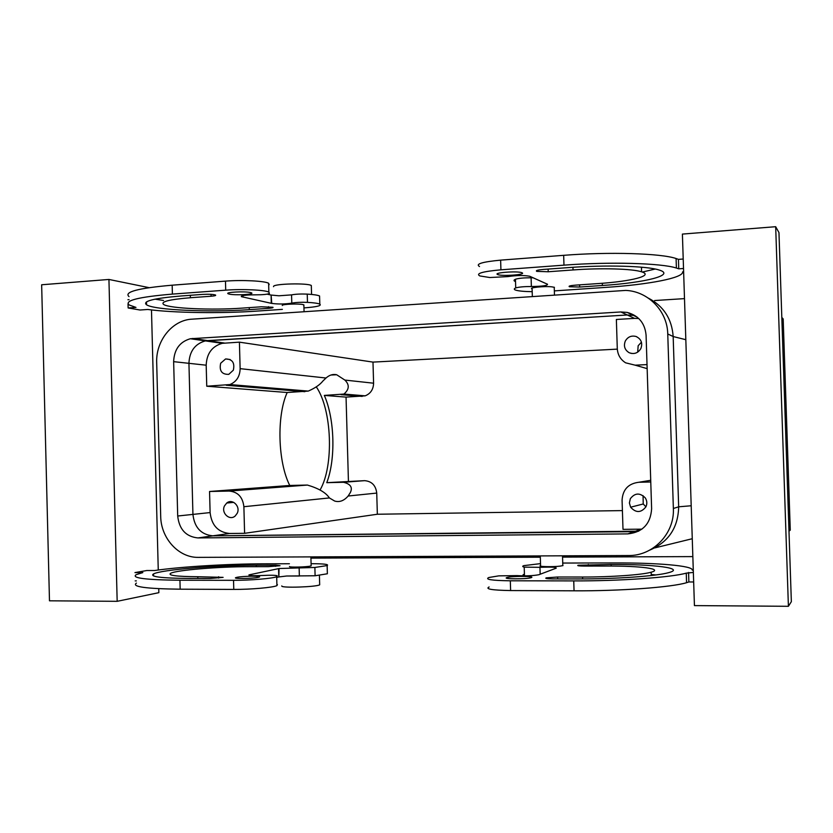 <?xml version="1.0" encoding="UTF-8"?>
<svg xmlns="http://www.w3.org/2000/svg" width="833" height="833" viewBox="0 0 833 833"><rect width="100%" height="100%" fill="white"/><g stroke="black" fill="none" stroke-linecap="round" stroke-linejoin="round"><path stroke-width="1.25" d="M320.122 489.898C334.085 465.709 332.013 409.607 316.301 386.876M330.899 375.037L336.667 374.746L344.852 380.067C349.652 384.721 349.339 389.386 343.925 394.061L324.318 395.415C334.689 418.843 335.834 459.222 326.765 482.671L343.488 482.286C350.558 483.973 352.838 487.399 350.329 492.584L348.142 496.02L376.735 493.084L377.349 514.242L244.6 533.318L229.585 533.474L197.921 537.931L627.843 533.891C642.66 532.266 650.583 523.895 651.625 508.807L646.085 335.189C644.94 323.162 638.64 315.572 627.187 312.417L620.814 311.959L190.361 338.739C179.761 341.801 174.191 349.444 173.639 361.657L177.7 516.012C179.21 529.382 185.946 536.691 197.921 537.931M344.852 380.067L373.59 383.201L372.986 362.105L239.415 342.155L240.133 368.655C239.904 376.464 236.499 381.764 229.929 384.554L206.751 386.22L287.187 392.51C276.556 415.688 277.826 462.18 289.759 485.462L307.419 485.056C318.612 488.357 325.932 492.647 329.389 497.936L334.627 501.029C339.458 502.486 343.967 500.82 348.142 496.02M287.187 392.51L308.272 391.094C315.124 388.074 319.987 384.721 322.892 381.025L326.015 378.015C329.451 374.985 333.002 373.902 336.667 374.746M206.751 386.22L206.188 365.198C206.709 353.536 212.071 346.236 222.276 343.321L205.355 340.895C194.943 343.883 189.466 351.359 188.935 363.323L192.933 514.398C194.422 527.487 201.045 534.63 212.8 535.838L638.713 531.173M289.759 485.462L209.552 491.491L210.114 512.576C211.582 525.342 218.069 532.308 229.585 533.474M209.552 491.491L229.148 491.064C237.832 491.845 242.736 497.051 243.882 506.714L244.6 533.318M343.488 482.286L364.604 480.662C371.747 481.266 375.798 485.4 376.735 493.084M364.604 480.662L326.765 482.671M324.318 395.415L346.049 397.112L348.423 481.047M373.59 383.201C373.392 389.417 370.591 393.634 365.177 395.842L346.049 397.112M684.487 298.62L654.665 300.536M788.986 531.235L790.267 530.132L783.176 318.924L781.823 317.446M692.848 556.6L562.556 557.11M540.315 557.204L311.157 558.11M239.415 342.155L222.276 343.321M233.344 370.175C234.927 362.792 232.345 359.054 225.576 358.961L220.662 363.25C219.11 370.852 221.817 374.548 228.783 374.35L233.344 370.175M224.452 343.05L207.584 340.614L205.355 340.895C194.943 343.883 189.466 351.359 188.935 363.323L192.933 514.398C194.422 527.487 201.045 534.63 212.8 535.838L634.163 531.662L641.254 529.163L623.001 529.361L622.074 500.144C622.772 489.512 628.374 483.546 638.89 482.255L650.771 481.995M649.73 550.124C668.524 542.085 678.177 527.653 678.666 506.828L673.168 336.542C671.919 318.924 663.641 306.127 648.345 298.12M192.621 338.448L207.584 340.614L627.291 314.989L620.814 311.959M637.328 317.258L633.517 315.436L627.291 314.989L633.517 315.436L627.187 312.417M237.207 513.305C240.768 506.412 232.365 498.196 226.732 503.028L224.493 505.891C220.87 512.909 229.627 521.166 235.208 515.96L237.207 513.305M622.407 510.598L377.349 514.242M372.986 362.105L617.315 349.131M647.022 364.594L635.173 365.177L625.635 362.824C620.45 359.533 617.67 354.775 617.284 348.569L616.368 319.476L634.559 318.383L627.291 314.989L205.355 340.895L190.361 338.739M638.755 318.518L634.559 318.383M641.254 529.163L641.931 529.153M630.321 498.717L629.394 502.986L630.623 507.203C635.912 513.045 640.994 512.951 645.887 506.891C647.314 503.798 647.106 500.789 645.263 497.874C639.869 492.553 634.892 492.834 630.321 498.717M640.848 348.6C642.826 343.071 641.243 339.041 636.089 336.501C631.424 335.303 627.843 336.813 625.323 341.02C623.428 346.018 624.688 349.902 629.113 352.692C634.059 354.546 637.974 353.182 640.848 348.6M282.272 305.513L282.272 305.378C282.262 304.139 299.016 303.514 303.118 304.607L303.878 305.367M554.257 288.083L554.403 287.323L551.665 286.812C544.147 286 528.424 287.666 532.006 288.864M289.478 566.502L289.478 566.596C289.53 567.481 306.357 567.075 310.407 566.086L311.136 565.503M562.796 565.066L562.993 565.597L560.276 566.107C552.789 567.065 536.941 566.679 540.471 565.638M645.929 506.808L643.232 503.986L643.076 495.656M637.693 352.14L638.161 345.747L641.441 342.196M319.612 297.402L319.57 295.986C317.789 295.132 313.677 294.507 307.242 294.111C300.796 293.851 295.6 294.101 291.665 294.872L278.909 295.788L271.1 295.049L271.766 303.42C278.451 304.264 285.136 304.17 291.789 303.139C295.694 302.379 300.921 302.129 307.471 302.369C313.906 302.733 318.019 303.327 319.799 304.128C321.902 305.669 316.852 306.908 304.649 307.846L304.18 307.877M271.1 295.049L271.277 303.316L241.403 296.663C240.976 295.517 245.589 294.913 255.231 294.83C262.832 294.84 267.57 294.372 269.423 293.445L268.861 292.123C265.175 289.946 242.268 288.864 225.712 290.165L172.4 294.101C138.34 296.985 123.95 300.609 129.24 305.003L135.977 307.408L128.136 307.971L140.017 310.011L147.764 309.47C173.858 312.969 221.193 313.572 256.585 311.115L282.377 309.366M211.103 296.236C214.727 295.934 216.205 295.538 215.549 295.028C213.144 294.288 208.781 294.08 202.44 294.413L181.511 295.944C153.824 298.256 142.162 301.202 146.525 304.774C154.282 310.126 210.166 312.5 249.306 309.647L268.57 308.325C272.047 308.054 273.505 307.7 272.932 307.262L261.312 306.794L241.862 308.137C212.019 310.334 169.547 308.502 163.664 304.493C160.28 301.733 169.182 299.484 190.393 297.735L211.103 296.236L211.051 294.341M229.252 294.101C235.052 295.528 255.127 294.424 251.493 292.872L250.494 292.55C244.902 291.102 224.504 292.196 228.138 293.747L229.252 294.101M547.156 284.063L547.51 284.23C547.697 285.615 542.314 286.375 531.371 286.521C524.092 286.521 518.876 286.989 515.721 287.947C513.899 288.718 513.815 289.415 515.502 290.061C518.334 291.009 523.905 291.55 532.204 291.685M683.622 271.797L682.581 271.87C683.872 277.899 648.324 284.605 605.976 287.385L554.341 290.894M683.518 268.486L678.749 268.83L676.396 268.028L676.094 258.522L678.447 259.375L678.749 268.83M547.156 284.095L529.726 276.254C523.738 275.182 516.47 275.296 507.901 276.608L489.783 277.524L479.808 275.931C475.476 273.536 482.515 271.496 500.925 269.819L563.972 265.154C609.923 261.635 661.298 263.103 676.396 268.028M536.785 271.371L548.218 271.756L573.031 269.954C601.176 267.83 632.476 268.747 641.577 271.818C654.374 275.567 631.31 281.419 598.698 283.532L575.718 285.125C570.397 285.573 568.273 286.104 569.366 286.739L579.664 287.041L602.384 285.49C645.127 282.741 676.313 275.005 658.986 269.975C646.918 265.977 605.612 264.779 568.564 267.591L543.439 269.423C537.587 269.954 535.38 270.6 536.785 271.371L536.764 270.517M497.686 274.546C492.522 272.735 517.147 270.808 521.77 272.683L522.02 272.776C526.768 274.64 502.289 276.473 497.832 274.609L497.686 274.546M276.691 577.404L278.847 576.946L279.055 568.523L314.874 567.46L327.14 565.576L327.369 573.77L315.103 575.77L314.874 567.46M311.313 563.702L311.781 563.702C324.047 563.743 329.17 564.368 327.14 565.576M278.618 568.627L248.952 574.885C248.578 575.718 253.222 575.915 262.884 575.478C270.517 575.093 275.275 575.187 277.181 575.749L276.681 576.717C273.089 578.456 250.181 580.403 233.532 580.32L179.938 580.226C145.671 579.903 131.093 578.05 136.196 574.655L142.839 572.594L134.956 572.594L146.775 570.532L154.563 570.532C180.542 566.711 227.919 563.868 263.488 563.816L289.405 563.754M275.629 565.19L256.272 565.232C216.924 565.19 161.061 569.73 153.522 573.937C149.315 576.707 161.133 578.206 188.976 578.446L210.01 578.477L223.119 577.363L197.785 576.717C176.471 576.551 167.443 575.395 170.713 573.271C176.429 570.105 218.881 566.638 248.88 566.69L268.424 566.648L280.044 565.722L275.629 565.19L275.661 566.357M258.251 577.352C252.722 578.675 232.23 578.925 235.801 577.633L236.895 577.331C242.642 576.02 262.801 575.78 259.24 577.071L258.251 577.352M489.127 586.973C484.91 589.035 492.074 590.233 510.619 590.555L510.317 580.799C491.782 580.539 484.629 579.445 488.846 577.508L498.759 575.863L516.96 575.603C525.613 576.092 532.912 575.811 538.847 574.739L556.246 568.158C556.361 567.158 550.936 566.888 539.951 567.335L524.207 567.127C522.333 566.669 522.229 566.169 523.874 565.628L540.513 563.629M510.317 580.799L573.75 580.903C619.991 581.08 671.398 577.404 686.257 573.135L693.358 572.438M562.733 563.056L614.639 562.931C657.206 562.754 693.191 565.722 692.233 570.084L693.285 570.084M557.621 577.009L546.177 577.863C544.803 578.477 547.062 578.831 552.945 578.904L578.227 578.935C615.504 579.06 656.831 576.103 668.701 572.635C685.788 568.168 654.113 564.243 611.151 564.462L578.008 565.253C576.946 565.763 579.102 566.034 584.464 566.086L607.559 566.044C640.338 565.888 663.766 568.877 651.156 572.209C642.201 574.853 610.891 577.102 582.569 577.03L557.621 577.009L557.673 578.914M531.308 577.613C535.973 576.04 511.347 575.978 506.985 577.54L506.839 577.592C501.747 579.143 526.529 579.268 531.069 577.696L531.308 577.613M271.048 295.049L267.154 294.153M242.986 295.58L243.028 297.11M269.184 284.657L268.622 283.262C264.936 280.96 242.018 279.784 225.472 281.127L172.171 285.188C138.111 288.166 123.732 291.977 129.021 296.6M127.918 299.724L129.105 299.641M128.022 303.795L128.136 307.971M117.172 601.322L49.48 600.812L41.65 284.771L108.936 279.451L117.172 601.322L158.853 592.669L158.749 588.681M151.481 309.928L158.26 570.011M108.936 279.451L149.086 287.656M155.053 299.162L163.56 300.484M533.182 277.795L530.892 277.774C523.686 277.774 518.543 278.264 515.46 279.253L515.721 287.947M515.231 281.471C513.555 280.804 513.628 280.065 515.46 279.253M694.43 605.601L682.404 234.083L775.679 226.701L778.97 232.615L791.35 601.665L788.403 606.299L694.43 605.601M683.206 259.021L678.447 259.375M479.527 266.539C475.195 264.009 482.224 261.874 500.633 260.135L563.67 255.325C609.61 251.691 660.986 253.326 676.094 258.522M655.227 269.038L642.316 272.058M642.597 267.278L641.452 267.81M278.847 576.946L286.635 576.009L315.103 575.77M327.338 572.74L327.369 573.77M135.175 580.893L136.362 580.893M277.42 584.599L276.92 585.641C273.339 587.504 250.431 589.545 233.781 589.41L180.167 589.191C145.9 588.775 131.312 586.744 136.414 583.11M250.566 574.489L250.587 575.572M278.795 576.946L278.566 568.627M510.619 590.555L574.052 590.816C620.314 591.097 671.721 587.265 686.569 582.704L688.87 581.965L688.568 572.438M693.67 581.975L688.87 581.965M524.134 574.27C522.499 574.843 522.593 575.374 524.436 575.874M655.925 574.947L651.229 574.531M278.909 295.788L291.665 294.872M530.892 277.774L532.672 277.556M788.403 606.299L775.679 226.701M286.635 576.009L299.453 576.009M273.526 286.677L273.526 286.448C273.391 283.72 307.679 282.866 311.313 285.511L311.344 286.562M281.762 585.922L281.773 586.099C281.762 588.14 316.176 586.994 319.685 584.828L319.664 584.048M673.366 508.474L678.666 506.828L673.168 336.511L667.754 333.971C667.4 311.042 648.095 291.258 625.718 290.415L190.163 319.289C171.223 321.319 155.781 341.499 156.687 362.615L160.696 516.273C160.863 538.274 178.647 557.881 198.431 557.371L628.519 555.538C653.041 556.007 674.699 533.557 673.366 508.474L667.754 333.971M240.133 368.655L326.015 378.015M226.305 385.262L304.816 391.687M173.639 361.657L206.188 365.198M177.7 516.012L210.114 512.576M229.148 491.064L307.419 485.056M243.882 506.714L329.389 497.936M341.009 394.655L362.199 396.393M685.819 339.687L673.168 336.542M691.203 505.766L678.656 506.797M692.265 538.722L654.79 547.906M638.89 482.255L650.719 480.297M635.173 365.177L647.158 368.634M291.56 294.892L291.789 303.139M225.472 281.127L225.712 290.165M172.171 285.188L172.4 294.101M307.242 294.111L307.471 302.369M190.32 295.299L190.393 297.735M268.528 306.7L268.57 308.325M249.254 307.627L249.306 309.647M531.1 277.785L531.371 286.521M563.972 265.154L563.67 255.325M500.633 260.135L500.925 269.819M602.384 285.49L602.311 283.272M579.664 287.041L579.601 284.855M573.031 269.954L572.948 267.278M548.218 271.756L548.135 269.08M299.359 575.999L299.13 567.71M179.938 580.226L180.167 589.191M233.781 589.41L233.532 580.32M256.272 565.232L256.304 566.679M197.785 576.717L197.838 578.456M218.61 576.738L218.652 578.081M540.169 574.249L539.951 567.335M574.052 590.816L573.75 580.903M524.467 575.874L524.207 567.127M582.631 578.935L582.569 577.03M588.358 566.076L588.317 564.514M611.193 566.044L611.151 564.462M634.163 531.662L627.843 533.891M229.929 384.554L308.272 391.094M343.925 394.061L365.177 395.842M225.576 358.961L230.127 359.512M226.732 503.028L233.74 502.372M304.055 311.604L303.868 304.836M554.226 287.25L554.466 294.84M532.11 288.905L532.339 296.319M311.146 565.878L310.896 556.892M540.284 555.913L540.575 565.607M562.514 555.819L562.816 565.659M630.623 507.203L643.232 503.986M636.089 336.501L636.797 336.792M629.113 352.692L631.404 353.442M241.383 296.059L241.403 296.663M268.622 283.262L268.861 292.123M319.57 295.986L319.799 304.128M146.452 301.921L146.525 304.774M228.127 293.112L228.138 293.747M569.366 286.739L569.345 286.104M641.577 271.818L641.431 267.174M497.832 274.609L497.801 273.536M276.681 576.717L276.92 585.641M153.522 573.937L153.574 575.967M686.569 582.704L686.257 573.135M546.198 578.477L546.177 577.863M651.26 575.52L651.156 572.209M507.005 578.3L506.985 577.54M311.563 294.445L311.313 285.511M319.685 584.828L319.414 575.301"/></g></svg>
